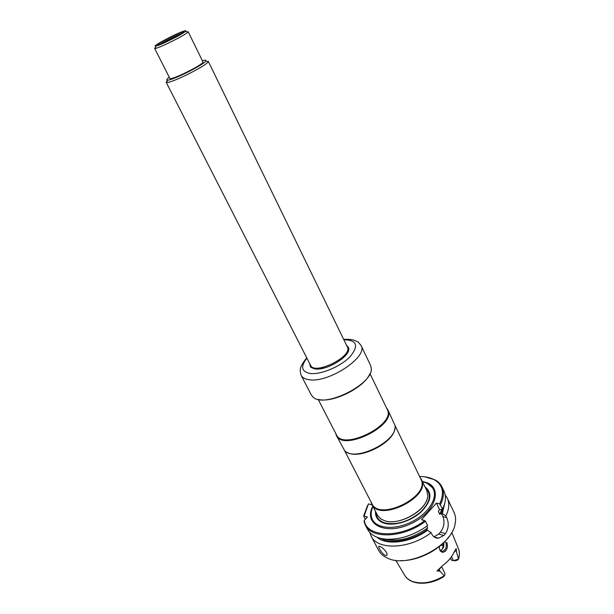 <?xml version="1.0" encoding="UTF-8"?>
<svg xmlns="http://www.w3.org/2000/svg" width="614" height="614" viewBox="0 0 614 614"><rect width="100%" height="100%" fill="white"/><g stroke="black" fill="none" stroke-linecap="round" stroke-linejoin="round"><path stroke-width="0.92" d="M375.53 511.439C375.146 517.257 378.124 521.202 384.464 523.274C394.418 526.298 411.111 521.202 421.158 511.93C431.366 501.277 432.632 492.904 424.942 486.81M422.524 481.798L422.869 481.875C427.144 482.896 430.314 484.822 432.386 487.654C438.979 496.45 429.24 513.189 411.587 521.892C394.019 530.749 374.786 528.454 371.731 517.901C370.679 514.44 371.094 510.641 372.982 506.489M419.592 476.51C425.425 476.502 430.353 477.585 434.367 479.772C442.932 484.93 444.697 492.981 439.67 503.91L436.439 503.089L421.473 519.69L424.696 520.588C401.249 538.724 366.159 537.703 364.325 520.319L367.448 517.019L364.094 516.044L368.477 503.902L371.585 504.762L371.915 504.416M439.67 503.91L442.517 508.883L440.484 509.727L439.517 509.474L438.404 511.5L439.777 514.355L441.366 513.365L442.917 516.589C444.927 522.007 444.083 527.203 440.391 532.169L438.764 534.019L433.968 536.859M424.896 476.832L435.111 479.895C438.289 481.66 440.591 484.024 442.011 486.971C444.329 492.014 443.807 497.877 440.453 504.57M364.094 516.044L363.764 516.374L363.879 515.407L367.586 505.391M363.764 516.374L365.299 519.29M424.696 520.588L425.487 521.263C404.073 537.864 371.577 539.368 365.384 525.177L364.033 521.409L364.325 520.319M425.487 521.263L427.62 525.592C414.281 535.055 400.673 539.606 386.805 539.238C377.219 538.524 370.81 535.224 367.571 529.337L365.384 525.177M426.814 526.183L427.674 527.94L426.553 530.005L427.528 530.289C410.843 542.699 386.444 545.777 376.981 537.227M436.439 503.089L439.501 509.474M442.011 486.971L444.022 491.223C446.347 496.289 445.848 502.175 442.517 508.883M444.666 503.495L442.349 513.619L441.366 513.365M427.528 530.289L431.082 532.653L431.911 534.341C433.361 536.989 435.541 538.278 438.442 538.194L434.021 536.897M442.349 513.619L445.879 515.913L446.685 517.594C449.072 523.136 448.673 528.477 445.488 533.62L443.861 535.485L438.442 538.194M445.196 494.892L447.291 498.154C449.648 503.257 449.172 509.183 445.879 515.913M447.291 498.154L454.061 512.467C455.711 515.983 456.025 519.974 455.012 524.44C451.259 546.805 407.619 568.564 387.488 558.103C383.305 556.23 380.312 553.575 378.493 550.144L371.132 536.122L369.789 532.484M431.082 532.653C409.845 549.246 377.433 550.512 371.132 536.122M386.521 552.508C384.003 548.931 381.593 546.851 379.283 546.276C376.75 545.754 383.389 556.092 386.275 555.516C387.257 555.271 387.334 554.265 386.521 552.508M449.018 536.582C439.325 550.259 417.535 561.119 400.781 560.62M441.397 566.668L439.225 569.685L437.007 570.989L439.977 571.197L444.298 575.871L442.863 577.206C442.126 577.659 442.126 577.667 442.855 577.252L443.884 576.385M437.007 570.989L442.395 565.801C447.951 561.68 451.85 557.113 454.099 552.078L456.194 548.525L455.749 550.321L455.619 549.768M458.835 558.364L458.528 559.039L456.471 551.832L456.194 548.525M439.524 546.36C439.171 549.983 440.33 551.978 443.009 552.331C446.931 550.773 448.212 547.481 446.854 542.446M458.382 559.201L457.545 560.114L454.997 560.835M444.298 575.871L444.958 574.635L444.858 573.269L441.527 566.53M458.528 559.039L453.477 560.712L451.321 560.037L450.4 558.18M439.432 548.156C439.824 550.298 440.814 551.364 442.41 551.357C445.772 549.921 446.938 547.066 445.902 542.776L444.851 541.51M443.684 542.676C444.306 546.437 443.216 549.054 440.415 550.52M443.776 542.592L442.448 549.039M371.831 504.255L377.533 515.323L380.78 518.93L384.947 520.849C399.837 526.083 428.234 509.183 427.758 495.506L426.83 490.739L421.427 479.526C431.55 496.649 379.421 522.637 371.831 504.255L371.017 501.93M369.973 373.573L387.25 409.408C396.467 424.535 342.957 451.213 336.411 434.75L318.19 399.384M386.528 407.919L387.81 409.745C397.143 425.072 342.98 452.081 336.342 435.403L335.651 433.284M387.81 409.745L394.932 425.372C398.762 440.722 354.501 462.795 344.538 450.499L336.342 435.403M420.06 477.477L421.427 479.526M394.925 425.325L420.897 479.219C430.89 496.112 379.398 521.793 371.9 503.649L344.5 450.461M394.817 428.526C394.065 442.778 358.952 460.277 347.117 452.303M346.718 345.644L348.345 347.317M348.737 348.514L348.783 349.305M310.247 366.312L309.893 364.002M310.2 364.609L310.554 365.307C314.491 375.607 353.219 356.297 347.355 346.956L208.215 61.216L208.046 61.876C206.22 65.898 171.083 83.412 166.762 82.453L166.133 82.192L167.346 80.419M202.359 60.717C205.276 59.873 206.419 59.965 205.774 61.001C204.017 64.716 171.467 80.948 167.43 80.119C166.217 80.004 166.824 79.037 169.257 77.218M180.831 32.58L181.951 32.204C191.837 29.457 150.637 49.995 158.773 43.763C162.019 41.268 175.466 34.461 180.831 32.58M154.613 48.36L169.84 78.369C170.116 81.194 205.03 63.787 202.927 61.868L188.13 31.644L187.846 32.166C185.558 34.983 158.826 48.306 155.196 48.445L154.613 48.36L155.519 47.301M182.88 31.421C185.413 30.516 186.303 30.462 185.551 31.26C183.425 33.808 159.172 45.896 155.856 46.065C150.852 47.009 173.923 34.538 182.88 31.421M309.563 363.358L310.814 367.302L314.997 368.93C326.456 370.979 350.433 356.312 348.798 348.368L346.396 344.991M347.977 351.929L348.683 348.629L348.307 347.225L346.634 345.467M309.801 363.826L310.2 366.22L311.098 367.372L314.153 368.791M369.659 374.218C363.948 387.664 333.072 403.053 318.896 399.522M361.04 345.482L370.58 365.376L371.255 368.231C373.596 384.011 324.369 408.556 313.163 397.189L311.283 394.94L301.144 375.346C302.364 377.656 304.943 379.099 308.865 379.675C328.221 383.504 368.646 356.696 361.04 345.482C358.975 342.765 357.64 341.453 357.041 341.545C355.322 340.747 352.812 338.905 343.663 339.373M422.394 481.537L423.783 481.821C443.531 485.697 437.03 511.47 411.296 523.535C385.745 535.976 362.859 524.333 372.844 506.228M439.286 509.735L438.404 511.5M427.674 527.94C412.838 538.371 398.663 542.085 385.139 539.107M441.919 509.136L439.777 514.355M443.308 507.241L441.382 513.365M426.569 530.012C411.948 540.665 391.133 544.311 380.787 538.401M443.861 535.485L438.764 534.019M445.488 533.62L440.391 532.169M446.685 517.594L442.917 516.589M451.789 532.384L458.305 548.417C459.633 551.525 459.694 555.01 458.497 558.863M444.206 575.763C432.962 582.502 422.524 584.444 412.877 581.604C409.07 580.245 406.33 578.096 404.649 575.172L395.761 560.306M439.01 569.216L439.977 571.197M456.471 551.832L455.749 550.321L453.853 552.623M451.513 556.668L453.477 560.712M441.243 544.917L443.799 545.439M446.954 548.77L445.257 551.418M426.669 500.287C422.309 513.15 398.148 525.193 385.247 520.933M425.579 488.145C431.995 494.508 430.145 502.659 420.014 512.59C408.133 521.8 396.46 525.262 384.986 522.967C379.337 521.163 376.413 517.755 376.205 512.751M310.062 364.332C310.147 366.842 311.943 368.346 315.45 368.845L324.2 367.993M341.284 359.474C348.192 353.572 350.057 349.074 346.879 345.981M160.024 44.292C163.393 41.806 175.811 35.543 180.792 33.801L181.621 33.524M306.916 358.169C300.353 366.497 301.367 371.585 309.955 373.442C320.439 374.977 340.394 366.727 349.972 356.811C359.067 345.713 357.018 340.026 343.848 339.757M371.386 511.485C370.971 514.271 371.086 516.412 371.731 517.901M432.386 487.654L427.482 483.54M434.367 479.772L435.111 479.895M364.232 514.739L363.879 515.407M387.035 554.826L386.283 555.516M458.75 549.622C459.51 551.472 459.571 554.219 458.934 557.865M443.055 577.083C429.286 585.441 411.695 585.441 405.317 576.231M442.41 551.357L440.161 550.666M440.852 545.255L443.753 545.716M167.43 80.119L166.762 82.453M205.774 61.001L208.046 61.876M182.834 32.634L181.951 32.204M158.589 44.722L158.773 43.763M155.856 46.065L155.196 48.445M185.551 31.26L187.846 32.166M347.355 346.956L347.017 346.258M166.133 82.192L310.554 365.307M306.724 357.793C302.172 363.665 300.077 367.586 300.438 369.544C299.954 370.119 300.192 372.053 301.144 375.346"/></g></svg>
